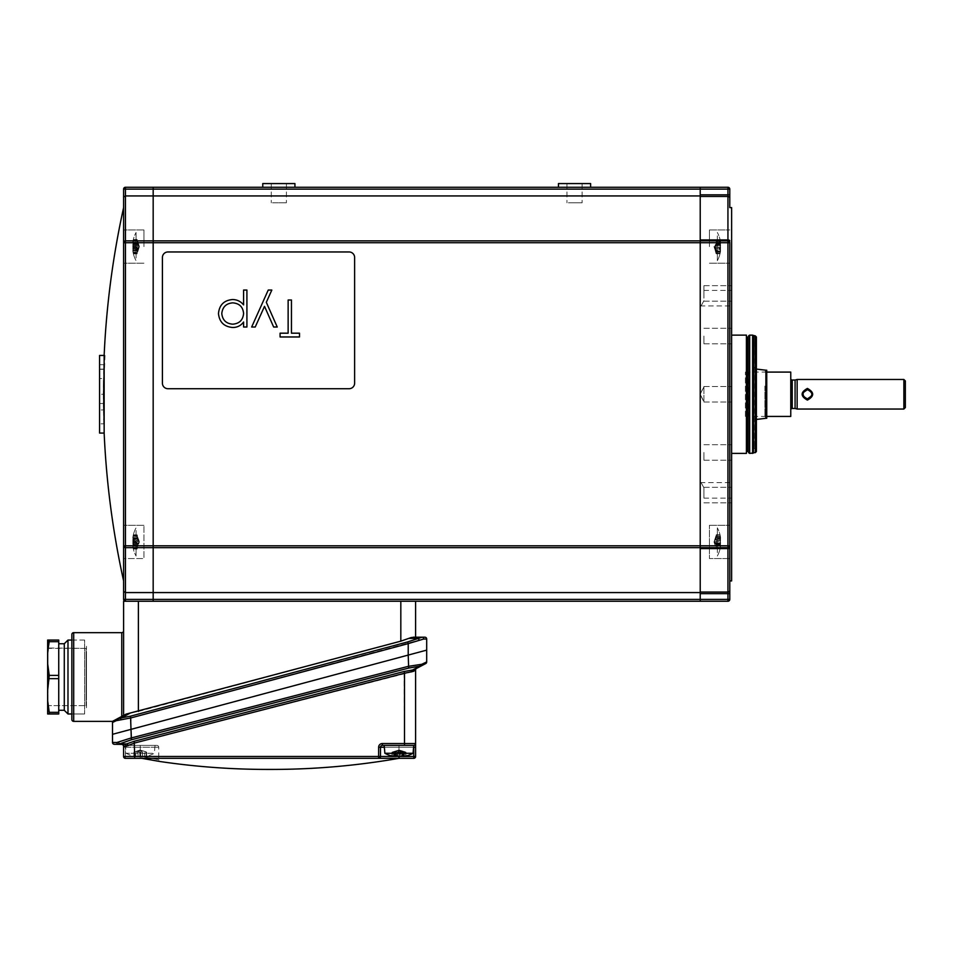 <?xml version="1.0" encoding="UTF-8"?>
<svg xmlns="http://www.w3.org/2000/svg" width="953" height="953" viewBox="0 0 953 953"><rect width="100%" height="100%" fill="white"/><g stroke="black" fill="none" stroke-linecap="round" stroke-linejoin="round"><path stroke-width="0.71" stroke-dasharray="4.76 3.57" d="M700.217 195.937L153.171 195.937L153.171 189.123L700.217 189.123L700.217 240.871L153.171 240.871L153.171 242.717L700.217 242.717L700.217 547.653L125.451 547.653L123.604 545.807L123.604 580.913M700.217 187.276L700.217 189.123L700.217 187.276L153.171 187.276L153.171 195.937L125.451 195.937L125.451 189.123L153.171 189.123L153.171 187.276L125.451 187.276L125.451 189.123L123.604 189.123A1.846 1.846 0 0 1 125.451 187.276A1.846 1.846 0 0 0 123.604 189.123L123.604 197.033L125.451 195.937L125.451 240.871A1.846 1.846 0 0 0 123.604 242.717L123.604 545.807A1.846 1.846 0 0 0 125.451 547.653L123.604 545.807L123.604 525.294L123.604 558.565L123.604 229.959L123.604 558.565L123.604 541.923L123.604 558.565L143.939 558.565L143.939 525.294L143.939 558.565L143.939 541.923L143.939 558.565L123.604 558.565M288.83 187.276L268.865 187.276L288.83 187.276M584.523 187.276L564.557 187.276L584.523 187.276M360.163 601.248L341.686 601.248L360.163 601.248M366.631 601.248L357.387 601.248L366.631 601.248M181.82 601.248L172.576 601.248L181.82 601.248M357.018 601.248L344.819 601.248L357.018 601.248M275.703 601.248L263.504 601.248L275.703 601.248M275.524 601.248L263.695 601.248L275.524 601.248M238.19 601.248L171.659 601.248L238.19 601.248M729.784 558.565L709.449 558.565L709.449 525.294L709.449 558.565L729.784 558.565L729.784 525.294L729.784 545.807A1.846 1.846 0 0 1 727.937 547.653A1.846 1.846 0 0 0 729.784 545.807A1.846 1.846 0 0 1 727.937 547.653L700.217 547.653L700.217 592.575L153.171 592.575L153.171 601.248L700.217 601.248L700.217 599.401L700.217 601.248L727.937 601.248L727.937 599.401L153.171 599.401L153.171 601.248L125.451 601.248L415.603 601.248L123.604 601.248L123.604 715.429L126.034 714.131L112.514 721.373M700.217 592.575L700.217 599.401L700.217 593.659L727.937 593.659L727.937 599.401L729.784 599.401L729.784 593.659L727.937 593.659L727.937 592.051L700.217 592.051L700.217 593.659M700.217 592.051L700.217 547.653L727.937 547.653L700.217 547.653L700.217 545.807L125.451 545.807L125.451 599.401L153.171 599.401L153.171 547.653L125.451 547.653L153.171 547.653L153.171 242.717L153.171 592.575L125.451 592.575L123.604 591.479L123.604 599.401A1.846 1.846 0 0 0 125.451 601.248A1.846 1.846 0 0 1 123.604 599.401L125.451 599.401L125.451 601.248M729.784 593.659L729.784 242.717A1.846 1.846 0 0 0 727.937 240.871L700.217 240.871L700.217 242.717L700.217 240.871L153.171 240.871L153.171 195.937L153.171 240.871L125.451 240.871L123.604 242.717L125.451 240.871L153.171 240.871L153.171 242.717L123.604 242.717L123.604 197.033M729.784 189.123L700.217 189.123L700.217 240.871L125.451 240.871L125.451 545.807L123.604 545.807M703.91 487.805C700.205 480.943 700.205 480.943 703.91 487.805C700.205 480.943 700.205 480.943 703.91 487.805L703.91 490.354L703.91 487.805M731.63 490.354L731.63 498.121L731.63 490.354M703.91 386.93L700.193 394.256L703.91 386.501L703.91 394.256L703.91 386.93M731.63 580.913L731.63 207.599M731.63 298.158L731.63 305.925L731.63 298.158M703.91 298.158L703.91 290.391L703.91 298.158M731.63 495.095L731.63 487.328L731.63 495.095M703.91 495.095L703.91 487.328L703.91 495.095M731.63 293.429L731.63 285.662L731.63 293.429M703.91 293.429L703.91 285.662L703.91 293.429M731.63 452.472L731.63 460.239L731.63 452.472M703.91 452.472L703.91 460.239L703.91 452.472M731.63 336.04L731.63 343.807L731.63 336.04M703.91 336.04L703.91 343.807L703.91 336.04M746.413 335.122L746.413 453.402M729.784 394.256L729.784 580.913L729.784 394.256M709.449 246.589L709.449 229.959L709.449 246.589M729.784 545.807L700.217 545.807L700.217 242.717L727.937 242.717L727.937 592.051A1.846 1.608 0 0 0 729.784 590.443M729.784 242.717A1.846 1.846 0 0 0 727.937 240.871A1.846 1.846 0 0 1 729.784 242.717L727.937 242.717L727.937 240.871L700.217 240.871L727.937 240.871L727.937 239.93L700.217 239.93M729.784 246.589L729.784 263.219L729.784 246.589M731.63 394.256L731.63 335.122L731.63 394.256M703.91 401.582L703.91 394.256L703.91 402.023L700.193 394.256L703.91 401.582M703.91 300.719C700.205 307.581 700.205 307.581 703.91 300.719C700.205 307.581 700.205 307.581 703.91 300.719M703.91 490.354L703.91 498.121L703.91 490.354M764.89 386.096L764.89 416.437L764.89 386.096M766.009 385.691L766.009 417.545L766.009 385.691M753.811 413.781L753.811 341.186L753.811 413.781M753.811 384.273L753.811 421.405L753.811 384.273M766.748 370.229L766.748 418.284M753.811 341.186L754.204 448.184L754.204 340.328L756.003 338.827L756.003 449.697L756.396 337.981L756.396 419.451L755.431 419.57L755.431 368.954L755.431 419.57L753.811 421.405M756.396 451.555L756.396 336.969M753.811 335.861L753.811 452.663M766.748 372.087L748.701 372.087L748.701 416.437L766.748 416.437M766.748 402.821L766.748 385.691L766.748 402.821M748.2 451.793L748.2 336.719M746.413 415.198L746.413 337.338L746.413 415.198M717.335 552.669L717.335 527.831L717.335 552.669M719.991 536.36L720.039 536.301A29.317 9.852 0 0 1 720.575 537.575A29.317 18.989 0 0 0 720.48 536.896A29.317 18.989 0 0 0 720.039 535.121L720.039 535.336A29.317 28.84 0 0 1 720.575 539.064A29.317 9.852 0 0 1 720.039 540.327L720.039 540.959A29.317 18.989 180 0 1 720.575 543.413A29.317 28.84 0 0 1 720.039 547.141L720.039 547.558A29.317 9.852 180 0 0 720.575 546.283A29.317 18.989 180 0 1 720.48 546.962A29.317 18.989 180 0 1 720.039 548.737L720.039 548.523A29.317 28.84 180 0 0 720.575 544.794A29.317 9.852 180 0 0 720.039 543.52L720.039 542.888A29.317 18.989 0 0 0 720.575 540.434A29.317 28.84 180 0 0 720.039 536.718L716.215 536.277L716.215 540.434L720.575 540.434M720.039 540.327L716.215 540.327L716.215 539.064L720.575 539.064M716.215 539.064L716.215 535.336L720.039 535.336M716.215 537.754L716.215 534.74L716.215 538.552L720.575 538.552A29.317 27.613 0 0 0 720.039 534.99L720.039 534.871A29.317 22.336 0 0 1 720.313 536.003A29.317 22.336 0 0 1 720.575 537.754L716.215 537.754L716.215 537.075L720.039 537.563A29.317 27.613 180 0 1 720.575 541.125A29.317 22.336 0 0 1 720.039 544.02L716.215 544.02L716.215 537.563L714 541.923L716.215 535.121L716.215 537.575L720.575 537.575M716.215 535.121L720.039 535.121M720.039 542.888L716.215 542.888L716.215 540.434L714 541.923L716.215 536.301L720.015 536.277M720.039 544.02L720.039 544.616A29.317 5.277 180 0 1 720.575 545.307L716.215 545.307L714 541.923L716.215 548.868L716.215 545.307L714 541.923L716.215 543.413L716.215 540.959L714 541.923L716.001 543.174L716.215 544.794L714 541.923L716.001 536.646L720.039 536.718M720.039 548.523L716.215 548.523L716.215 544.794L720.575 544.794M716.215 543.52L720.039 543.52M720.575 546.283L720.039 546.295A29.317 27.613 0 0 0 720.575 542.722L716.215 542.722L716.215 547.558L720.039 547.558M136.053 254.82L136.053 232.496L136.053 254.82M133.396 242.324L133.349 242.693A29.317 26.732 180 0 0 132.812 246.148A29.317 23.801 0 0 0 133.349 249.221L133.349 249.805A29.317 2.93 180 0 0 132.812 250.186A29.317 26.732 180 0 0 133.349 253.641L133.349 253.701A29.317 23.801 180 0 1 133.217 253.153A29.317 23.801 180 0 1 132.812 250.627A29.317 2.93 180 0 0 133.349 251.008L133.349 250.484A29.317 26.732 0 0 1 132.812 247.03A29.317 23.801 180 0 1 133.349 243.956L133.349 243.372A29.317 2.93 0 0 1 132.812 242.991A29.317 26.732 0 0 1 133.349 239.548L133.349 239.477A29.317 23.801 0 0 0 133.217 240.025A29.317 23.801 0 0 0 132.812 242.55A29.317 2.93 0 0 1 133.349 242.169L133.396 242.324M137.172 253.641L133.349 253.701L137.172 253.701L137.172 249.805L133.349 249.805M133.349 239.548L137.172 239.548L137.172 247.03L132.812 247.03M133.349 249.221L137.172 249.221L137.172 246.148L132.812 246.148M137.172 242.693L139.388 246.589L137.172 246.148L137.172 242.693L133.349 242.693M133.349 243.372L137.172 243.372L139.388 246.589L137.387 240.275L137.172 242.55L132.812 242.55M132.812 242.991L137.172 242.991L139.388 246.589L137.172 242.181L133.349 242.169M137.172 242.55L137.172 239.477L133.349 239.477M137.172 249.805L139.388 246.589L137.172 251.008L139.388 246.589L137.172 244.766L132.812 244.766A29.317 29.174 180 0 1 133.349 241.002L133.349 240.632A29.317 12.044 0 0 0 132.812 242.181L137.172 242.181L137.172 240.597L137.172 250.484L133.349 250.484M137.172 253.701L137.172 250.627L132.812 250.627M132.812 250.186L137.172 250.186L139.388 246.589L137.172 252.581L137.172 250.996L132.812 250.996A29.317 17.13 180 0 0 132.86 251.318A29.317 17.13 180 0 0 133.349 253.212L137.172 253.212L137.172 250.996L133.349 251.008M581.533 202.798L566.964 202.798L581.533 202.798M581.533 183.572L566.964 183.572L581.533 183.572M559.709 183.572L590.622 183.572L559.709 183.572M559.709 187.276L590.622 187.276L559.709 187.276M285.781 202.798L271.271 202.798L285.781 202.798M285.781 183.572L271.271 183.572L285.781 183.572M262.766 187.276L262.766 183.572L294.93 183.572L262.766 183.572L294.93 183.572L294.93 187.276L262.766 187.276L294.93 187.276M574.016 202.798L582.116 202.798L574.016 202.798M574.016 183.572L582.116 183.572L574.016 183.572M558.458 187.276L558.458 183.572L590.622 183.572L590.622 187.276L558.458 187.276L590.622 187.276M272.534 202.798L286.424 202.798L272.534 202.798M272.534 183.572L286.424 183.572L272.534 183.572M411.315 637.486L415.603 637.188L413.388 637.188L415.603 637.188L415.603 601.248M400.82 601.248L400.82 641.155L408.789 638.391L417.605 638.391L407.753 641.893L130.537 716.168L116.802 719.074A1.846 1.406 61.8 0 0 116.195 720.706L112.514 722.481A1.846 1.846 0 0 1 113.49 720.849L123.604 715.429L123.604 630.815L123.604 715.429L121.758 716.418L121.758 632.661L73.703 632.661L73.703 721.373M400.82 641.155L138.388 711.462L138.388 601.248M118.232 720.003L120.674 719.634A1.846 1.024 85 0 1 121.234 717.907L130.43 712.975L138.388 711.462M130.43 712.975L123.604 715.429M422.119 637.188L417.605 638.391A1.846 1.024 65.1 0 1 419.165 640.118L423.668 639.034A1.846 1.549 90 0 0 422.119 637.188M383.451 601.248L155.768 601.248L383.451 601.248M120.674 719.634L131.002 717.895L130.537 716.168M426.694 661.942L421.738 664.289A1.846 1.275 -117.8 0 1 421.25 665.933L425.705 663.586A1.846 1.846 0 0 0 426.694 661.942L426.694 650.125L112.514 734.31L426.694 650.125L426.694 639.034A1.846 1.846 0 0 0 424.847 637.188M421.738 664.289L408.218 666.361L131.002 738.015L131.002 717.895L419.165 640.118M71.856 634.507L71.856 719.527M71.856 641.714L71.856 712.32L71.856 641.714M112.514 722.481A1.846 1.846 0 0 1 113.49 720.849A1.846 1.846 0 0 0 112.514 722.481M118.434 742.137L112.514 742.447A1.846 1.846 0 0 0 114.348 744.293L120.138 743.864A1.846 1.179 63.1 0 1 118.434 742.137L131.002 738.015L131.443 739.754L408.658 668.089L407.753 641.893M156.876 745.401L140.234 745.401L156.876 745.401A1.846 1.846 0 0 1 158.722 747.247L158.722 759.732L141.89 756.479L125.451 756.479L125.451 747.247L123.604 747.247L123.604 756.479L123.604 746.211L123.604 747.247L140.234 747.247L125.451 747.247L125.451 745.401L123.604 745.401L123.604 746.211A1.846 1.846 0 0 0 121.781 744.364L124.652 744.388A1.846 1.441 90.5 0 1 126.07 746.235L134.695 742.995L411.541 671.913L415.603 670.019A1.846 1.846 0 0 1 416.592 668.375M123.604 745.401A1.846 1.846 0 0 0 121.96 744.364A1.846 1.846 90.5 0 1 123.604 745.401L140.234 745.401L140.234 747.247L158.722 747.247L140.234 747.247L140.234 758.338L125.451 758.338L134.695 758.338L134.695 756.479L123.604 756.479L123.604 746.211A1.846 1.846 0 0 0 121.781 744.364A1.846 1.846 0 0 1 123.604 746.211L126.07 746.235M125.451 758.338L125.451 756.479L140.234 756.479L140.234 745.401L125.451 745.401L125.451 758.338A1.846 1.846 0 0 1 123.604 756.479L125.451 756.479L123.604 756.479A1.846 1.846 0 0 0 125.451 758.338L141.89 758.338L140.234 758.338L140.234 756.479L141.89 756.479L141.89 758.338L398.914 758.338L141.89 758.338L141.89 756.479L158.722 759.732L160.247 761.554M382.344 743.543A3.693 3.693 0 0 0 378.639 747.247L380.497 747.247A1.846 1.846 0 0 1 382.344 745.401L413.757 745.401A1.846 1.846 0 0 0 415.603 743.543L415.603 756.479L380.497 756.479L380.497 747.247L380.497 756.479A1.846 1.846 0 0 1 378.639 758.338A1.846 1.846 0 0 0 380.497 756.479L380.497 747.247A1.846 1.846 0 0 1 382.344 745.401L413.757 745.401L382.344 745.401L382.344 743.543L404.513 743.543L404.513 745.401L384.19 745.401L413.757 745.401A1.846 1.846 0 0 0 415.603 743.543L415.603 670.019M391.206 745.401L406.74 745.401L391.206 745.401M134.695 758.338L378.639 758.338A1.846 1.846 0 0 0 380.497 756.479L134.695 756.479L134.242 741.255L124.652 744.388M413.59 747.247L398.973 747.247L398.973 758.338L413.757 758.338L413.757 745.401A1.846 1.846 0 0 0 415.603 743.543L404.513 743.543L404.072 671.508L134.242 741.255M384.345 747.247L398.973 747.247L398.973 745.401L398.973 747.247L380.497 747.247A1.846 1.846 0 0 1 382.344 745.401M148.001 745.401L132.479 745.401L148.001 745.401M404.072 671.508L413.995 669.745L421.25 665.933L412.256 670.173A1.846 1.167 87.8 0 0 411.541 671.913M413.995 669.745A1.846 1.406 62.2 0 0 413.376 671.377M112.514 734.31L112.514 742.447M420.249 664.634A1.846 1.203 -91.6 0 1 419.499 666.373L408.658 668.089M131.443 739.754L120.138 743.864L126.558 743.924A1.846 1.036 65.5 0 1 128.107 745.651M118.303 744.329A1.846 1.406 90.5 0 1 116.921 742.482M58.741 710.283L58.741 643.751L58.741 710.283L58.741 643.751L58.741 710.283L64.28 710.283L64.28 643.751L67.985 640.059L67.985 713.976L67.985 640.059L67.985 713.976L64.28 710.283L64.28 643.751L64.28 710.283M71.856 640.059L84.614 640.059L84.614 713.976L84.614 640.059L84.614 713.976L84.614 640.059L71.856 640.059M71.856 713.976L84.614 713.976L71.856 713.976M48.019 648.374L47.65 706.03L47.65 648.004L47.65 706.03L47.65 648.004L86.092 648.374L86.092 705.661L86.092 648.374L86.092 705.661L86.092 648.374L48.019 648.374L47.65 706.03L48.019 648.374L48.019 705.661L86.092 705.661L48.019 705.661L48.019 648.374M49.234 713.976L47.65 700.598L47.65 713.976L49.234 713.976L47.65 700.598L47.65 690.401L47.65 700.598L49.234 712.344L49.234 713.976L47.65 713.976L47.65 700.598L47.65 713.976L58.741 713.976L49.234 713.976L58.741 713.976L58.741 712.344L49.234 712.344L58.741 712.344L58.741 713.976L58.741 712.344L49.234 712.344M58.741 641.691L49.234 641.691L49.234 640.059L58.741 640.059L49.234 640.059L49.234 641.691L58.741 641.691L58.741 678.655L58.741 641.691L49.234 641.691L49.234 640.059L58.741 640.059L58.741 678.655L49.234 678.655L47.65 690.401L49.234 678.655L47.65 663.633L47.65 690.401L47.65 653.436L47.65 663.633L49.234 678.655L47.65 663.633L47.65 640.059L47.65 653.436L48.138 648.374M58.741 712.344L58.741 678.655L58.741 712.344L58.741 678.655L49.234 678.655L47.65 690.401L47.65 700.598M58.741 675.379L49.234 675.379M49.234 640.059L47.65 640.059L49.234 640.059L47.65 640.059L47.65 653.436L49.234 641.691L47.65 653.436M47.65 690.401L47.65 663.633M58.741 678.655L49.234 678.655M86.461 700.062L86.461 653.972L86.461 700.062M86.461 707.745L86.461 646.289L86.461 707.745M412.983 753.275L384.881 753.275L412.983 753.275M395.019 756.479L395.412 752.155L391.933 752.155L398.973 749.951L395.412 752.155L398.973 749.951L403.095 751.953L399.474 752.155L398.973 749.951L405.859 751.953L406.002 755.979A29.317 26.887 90 0 1 403.036 756.479L403.381 756.479M395.84 752.155L395.84 755.979M391.933 752.155L391.933 755.979M394.482 752.155L398.973 749.951L394.911 752.155L394.911 756.479A29.317 3.312 -90 0 1 394.482 755.979L394.911 752.155L391.862 752.155L391.862 755.967M394.852 751.953L398.473 752.155L398.473 756.396M406.073 752.155L403.036 752.155L398.973 749.951L398.473 752.155L401.523 752.155L401.523 755.979A29.317 23.575 -90 0 1 398.973 756.468L398.973 747.247L415.603 747.247M394.995 752.155L394.482 755.979M395.745 756.146A29.317 26.887 90 0 1 394.995 755.979M402.202 756.146A29.317 3.312 90 0 1 402.106 755.979L402.535 752.155L402.535 756.074M402.535 752.155L406.002 752.155L406.002 755.979M402.94 755.979L402.94 752.155L403.036 755.967M399.474 756.527L399.474 752.155L396.424 752.155L396.424 755.979M152.492 753.275L126.141 753.275L152.492 753.275M133.897 755.943L133.897 755.979A29.317 14.819 -90 0 0 135.791 756.515A29.317 14.819 -90 0 0 135.814 756.527A29.317 14.498 -90 0 1 133.932 755.979L134.266 755.979A29.317 29.317 90 0 0 138.054 756.527A29.317 14.819 -90 0 0 139.96 755.979L140.603 755.979A29.317 14.498 90 0 0 142.473 756.527A29.317 29.317 90 0 0 146.262 755.979L146.583 755.979A29.317 14.819 90 0 1 144.689 756.515A29.317 14.498 90 0 0 146.536 755.979L146.214 755.979A29.317 29.317 -90 0 1 142.426 756.527A29.317 14.819 90 0 1 140.52 755.979L139.877 755.979A29.317 14.498 -90 0 1 138.006 756.527A29.317 29.317 -90 0 1 134.218 755.979L133.897 752.155L135.814 752.155L133.897 752.155L133.885 755.955M125.451 745.401L155.029 745.401L125.451 745.401L126.141 753.275A29.567 29.567 0 0 0 135.791 756.515L135.814 752.155L140.234 749.951L133.932 752.155L134.266 755.979L133.885 752.155M139.877 755.979L139.877 752.155L138.006 752.155L140.234 749.951L134.218 751.953L138.006 752.155L138.006 756.527M134.218 752.155L134.218 755.979M146.536 755.979L146.536 752.155L144.665 752.155L146.583 752.155L140.234 749.951L146.214 751.953L142.426 752.155L140.234 749.951L140.198 751.953L142.426 752.155L142.426 756.527M140.52 752.155L140.52 755.979M146.214 752.155L146.214 755.979M146.583 755.979L146.631 752.155L142.473 752.155L140.234 749.951L144.665 752.155L144.665 756.527A29.317 14.819 90 0 1 144.665 756.527A29.567 29.567 0 0 0 154.338 753.275L155.029 745.401M146.262 751.953L146.262 755.979M140.282 751.953L138.054 752.155L140.234 749.951L140.282 751.953L142.473 752.155L142.473 756.527M138.054 756.527L138.054 752.155L134.266 752.155M139.96 752.155L139.96 755.979M140.603 752.155L140.603 755.979M384.19 745.401L384.881 753.275L413.066 753.275L413.757 745.401L384.19 745.401L413.757 745.401M397.389 755.943L397.746 755.979A29.317 19.81 90 0 0 400.308 756.527A29.317 28.626 -90 0 0 404.001 755.979L404.429 755.979A29.317 8.815 90 0 1 403.298 756.527A29.317 19.81 90 0 0 404.179 756.396A29.317 19.81 90 0 0 405.859 755.979L405.668 755.979A29.317 28.626 90 0 1 401.963 756.527A29.317 8.815 90 0 1 400.832 755.979L400.2 755.979A29.317 19.81 -90 0 1 397.639 756.527A29.317 28.626 90 0 1 393.946 755.979L393.506 755.979A29.317 8.815 -90 0 0 394.649 756.527A29.317 19.81 -90 0 1 393.768 756.396A29.317 19.81 -90 0 1 392.088 755.979L392.279 755.979A29.317 28.626 -90 0 0 395.983 756.527A29.317 8.815 -90 0 0 397.115 755.979L397.389 755.943M405.859 755.979L405.859 752.155L403.298 752.155L398.973 749.951L392.088 752.155L397.639 752.155L397.639 756.527M404.001 755.979L404.001 752.155L397.746 752.155L398.973 749.951L403.298 752.155L403.298 756.527M404.429 752.155L404.429 755.979M397.746 755.979L397.746 752.155L395.983 752.155L398.973 749.951L400.308 752.155L400.308 756.527M397.472 751.953L397.115 755.979M392.279 755.979L392.279 752.155L395.983 752.155L395.983 756.527M393.506 755.979L393.506 752.155L398.973 749.951L394.649 752.155L394.649 756.527M392.088 752.155L392.088 755.979M401.963 756.527L401.963 752.155L405.585 751.953L398.973 749.951L400.474 751.953L401.963 752.155L398.973 749.951L397.639 752.155L400.2 752.155L400.2 755.979M393.863 751.953L393.946 755.979M400.832 752.155L400.832 755.979M405.668 752.155L405.668 755.979M717.335 551.06L717.335 527.831L717.335 551.06M720.575 545.307A29.317 27.613 180 0 1 720.039 548.868L720.039 548.988A29.317 22.336 180 0 0 720.313 547.844A29.317 22.336 180 0 0 720.575 546.093A29.317 5.277 180 0 1 720.039 546.784L720.039 546.295M716.215 548.868L720.039 548.868M716.215 544.616L720.039 544.616M714 541.923L716.215 538.552L714 541.923L720.575 541.125M716.215 537.563L720.039 537.563M720.575 537.754A29.317 5.277 0 0 0 720.039 537.075M720.003 534.824L716.215 534.871M716.215 539.231L720.039 539.231A29.317 5.277 0 0 0 720.575 538.552M720.575 542.722A29.317 22.336 180 0 0 720.039 539.839L720.039 539.231M717.335 235.856L717.335 260.681L717.335 235.856M719.991 252.152L720.039 252.223A29.317 9.852 180 0 0 720.575 250.949A29.317 18.989 180 0 1 720.48 251.628A29.317 18.989 180 0 1 720.039 253.403L720.039 253.188A29.317 28.84 180 0 0 720.575 249.46A29.317 9.852 180 0 0 720.039 248.185L720.039 247.554A29.317 18.989 0 0 0 720.575 245.1A29.317 28.84 180 0 0 720.039 241.371L720.039 240.966A29.317 9.852 0 0 1 720.575 242.241A29.317 18.989 0 0 0 720.48 241.562A29.317 18.989 0 0 0 720.039 239.787L720.039 240.001A29.317 28.84 0 0 1 720.575 243.718A29.317 9.852 0 0 1 720.039 244.992L720.039 245.624A29.317 18.989 180 0 1 720.575 248.078A29.317 28.84 0 0 1 720.039 251.806L719.991 252.152M720.039 253.403L716.215 253.403L716.215 250.949L716.001 251.866L714 246.589L716.001 253.117L716.215 249.46L714 246.589L716.001 247.84L716.215 249.46L720.575 249.46M716.215 248.185L720.039 248.185M716.215 253.188L720.039 253.188M720.039 244.504L716.215 244.504L716.215 251.449L716.215 250.758L720.575 250.758A29.317 5.277 180 0 1 720.039 251.437L720.039 250.961A29.317 27.613 0 0 0 720.575 247.387A29.317 22.336 180 0 0 720.039 244.504L720.039 243.897A29.317 5.277 0 0 0 720.575 243.218A29.317 27.613 0 0 0 720.039 239.644L716.215 239.644L716.215 243.897L714 246.589L716.001 245.338L716.215 243.718L714 246.589L716.215 250.949L720.575 250.949M716.215 252.223L720.039 252.223M720.039 251.806L716.215 251.806L716.215 248.078L720.575 248.078M716.215 248.078L716.215 245.624L720.039 245.624M720.575 243.718L716.215 243.718L716.215 240.001L720.039 240.001M720.575 243.218L716.215 243.218L714 246.589L716.001 248.924L716.215 240.966L720.039 240.966M720.039 239.644L720.039 239.537A29.317 22.336 0 0 1 720.313 240.668A29.317 22.336 0 0 1 720.575 242.419A29.317 5.277 0 0 0 720.039 241.74L716.215 242.229L720.575 242.241M720.039 241.371L716.215 241.371L716.215 245.1L720.575 245.1M717.335 237.464L717.335 260.681L717.335 237.464M720.039 250.961L716.001 251.08L714 246.589L716.215 250.758L716.215 253.653L716.215 249.96L720.575 249.96A29.317 27.613 180 0 1 720.039 253.534L720.039 253.653A29.317 22.336 180 0 0 720.313 252.509A29.317 22.336 180 0 0 720.575 250.758M716.215 243.897L720.039 243.897M720.039 253.534L716.001 253.403L714 246.589L720.575 245.791A29.317 22.336 0 0 1 720.039 248.685L716.215 249.281L716.215 249.96L714 246.589L720.575 247.387M716.001 251.08L719.991 251.318M720.003 253.689L716.215 253.689M720.039 249.281A29.317 5.277 180 0 1 720.575 249.96M720.039 242.229A29.317 27.613 180 0 1 720.575 245.791M143.939 246.589L143.939 229.959L143.939 246.589M104.151 355.445L104.151 369.121A866.587 866.587 0 0 1 104.651 355.445L99.577 355.445L99.577 419.213L103.639 419.213L103.639 369.311L103.281 394.256A867.087 867.087 0 0 0 103.424 409.969L103.639 419.213A867.087 867.087 0 0 0 103.782 423.823L104.151 403.5L104.151 433.067M99.577 369.311L103.639 369.311A867.087 867.087 0 0 1 103.782 364.689L103.782 394.256L103.782 364.689L99.577 364.689M104.651 355.445L105.021 355.445A866.217 866.217 0 0 0 104.151 394.256L103.782 423.823L99.577 423.823L99.577 403.5L103.424 403.5M99.577 419.213L99.577 378.555L99.577 394.256L103.281 394.256A867.087 867.087 0 0 1 103.329 385.024L103.424 409.969L99.577 409.969M103.424 385.024L103.329 385.024A867.087 867.087 0 0 1 103.424 378.555L99.577 378.555M99.577 423.823L99.577 394.256L103.639 394.256M99.577 433.067L99.577 403.5L103.782 403.5M99.577 369.121L104.151 369.121M99.577 355.445L105.021 355.445M123.604 246.589L123.604 263.219L123.604 246.589M136.053 530.487L136.053 556.028L136.053 530.487M133.396 547.856L133.349 547.892A29.317 12.044 180 0 1 132.812 546.331A29.317 17.13 180 0 0 132.86 546.653A29.317 17.13 180 0 0 133.349 548.547L133.349 548.285A29.317 29.174 180 0 1 132.812 544.508A29.317 12.044 180 0 1 133.349 542.96L133.349 542.317A29.317 17.13 0 0 1 132.812 540.113A29.317 29.174 180 0 1 133.349 536.336L133.349 535.967A29.317 12.044 0 0 0 132.812 537.516A29.317 17.13 0 0 1 132.86 537.206A29.317 17.13 0 0 1 133.349 535.312L133.349 535.574A29.317 29.174 -0 0 0 132.812 539.338A29.317 12.044 0 0 0 133.349 540.899L133.349 541.53A29.317 17.13 180 0 0 132.812 543.746A29.317 29.174 -0 0 0 133.349 547.51L137.172 547.927L137.172 543.746L132.812 543.746M137.172 548.547L133.349 548.547L137.172 548.618L137.172 546.331L132.812 546.331M133.349 542.96L137.172 542.96L137.172 544.508L132.812 544.508M137.172 544.508L137.172 548.285L139.388 541.923L137.172 544.508M137.172 546.331L137.172 547.892L133.372 547.927M133.349 547.51L137.387 547.558L139.388 541.923L137.172 543.746L137.172 541.53L133.349 541.53M133.349 535.574L137.172 535.574L137.172 539.338L139.388 541.923L137.387 541.233L137.172 539.338L132.812 539.338M137.172 540.899L133.349 540.899M133.349 535.312L137.172 535.312L137.172 537.516L132.812 537.516M137.172 537.516L139.388 541.923L137.387 536.301L137.172 540.113L139.388 541.923L137.172 535.967L133.349 535.967M133.349 542.317L137.172 542.317L137.172 540.113L132.812 540.113M137.172 536.336L133.349 536.336M136.053 533.692L136.053 556.028L136.053 533.692M133.396 546.188L133.349 545.819A29.317 26.732 0 0 1 132.812 542.364A29.317 23.801 180 0 1 133.349 539.291L133.349 538.707A29.317 2.93 0 0 1 132.812 538.338A29.317 26.732 0 0 1 133.349 534.883L133.349 534.812A29.317 23.801 0 0 0 133.217 535.36A29.317 23.801 0 0 0 132.812 537.885A29.317 2.93 0 0 1 133.349 537.516L133.349 538.028A29.317 26.732 180 0 0 132.812 541.483A29.317 23.801 0 0 0 133.349 544.556L133.349 545.14A29.317 2.93 180 0 0 132.812 545.521A29.317 26.732 180 0 0 133.349 548.976L133.349 549.035A29.317 23.801 180 0 1 133.217 548.487A29.317 23.801 180 0 1 132.812 545.962A29.317 2.93 180 0 0 133.349 546.343L133.396 546.188M132.812 538.338L137.172 538.338L139.388 541.923L137.172 546.343L139.388 541.923L137.172 534.883L137.172 542.364L132.812 542.364M133.349 538.707L137.172 538.707L133.349 539.291M133.349 549.035L137.172 549.035L137.172 545.962L132.812 545.962M137.172 546.343L133.349 546.343M133.349 548.976L137.172 548.976L137.172 545.521L132.812 545.521M137.172 545.521L133.349 545.14M133.349 544.556L137.172 544.556L137.172 541.483L132.812 541.483M137.172 541.483L137.172 538.028L133.349 538.028M137.172 534.883L133.349 534.883M132.812 537.885L137.172 537.885L137.172 534.812L133.349 534.812M136.053 258.037L136.053 232.496L136.053 258.037M133.396 240.668L137.172 240.632M132.812 242.181A29.317 17.13 0 0 1 132.86 241.871A29.317 17.13 0 0 1 133.349 239.977L133.349 240.239A29.317 29.174 0 0 0 132.812 244.004A29.317 12.044 0 0 0 133.349 245.564L133.349 246.196A29.317 17.13 180 0 0 132.812 248.411A29.317 29.174 0 0 0 133.349 252.176L133.349 252.557A29.317 12.044 180 0 1 132.812 250.996M133.349 240.239L137.172 240.239L137.172 244.004L139.388 246.589L137.387 245.898L137.172 244.004L132.812 244.004M137.172 245.564L133.349 245.564M137.172 239.977L133.349 239.977M137.172 252.95L133.349 252.95A29.317 29.174 180 0 1 132.812 249.174L137.172 249.174L137.387 252.914L139.388 246.589L137.387 247.28L137.172 249.174L139.388 246.589L137.387 240.966L133.349 241.002M137.172 246.982L133.349 246.982A29.317 17.13 0 0 1 132.812 244.766M137.172 247.625L133.349 247.625L133.349 246.982M132.812 249.174A29.317 12.044 180 0 1 133.349 247.625M133.396 252.521L137.172 252.557M139.388 246.589L137.172 248.411L137.172 252.176L133.349 252.176M132.812 248.411L137.172 248.411L137.172 246.196L133.349 246.196M807.405 388.431C814.41 392.326 814.41 396.21 807.405 400.093C800.389 396.186 800.389 392.302 807.405 388.431L807.405 389.634M810.669 390.992L811.753 392.696M791.097 379.473L791.097 409.04M790.764 379.473L790.764 409.04L790.764 379.473M745.401 416.437L745.401 372.087L745.401 416.437L748.2 416.437M745.401 372.087L748.2 372.087M905.35 407.562L905.35 380.95M903.873 409.04L903.873 379.473M804.129 397.52L803.069 392.66M797.149 409.04L797.149 379.473M790.764 416.437L790.764 372.087M795.076 408.492L795.076 380.033M243.587 322.019C240.883 325.676 237.237 327.498 232.675 327.487C224.098 326.748 219.369 322.114 218.475 313.585C219.285 305.008 223.979 300.314 232.568 299.528C237.071 299.611 240.74 301.398 243.587 304.9L243.587 290.057M232.651 302.851C226.123 303.459 222.502 307.033 221.787 313.549C222.502 320.089 226.135 323.627 232.711 324.175C239.358 323.651 242.991 320.077 243.587 313.454C242.967 306.878 239.322 303.34 232.651 302.851M291.451 300.004L291.451 333.181L299.504 333.181M280.075 333.181L288.14 333.181L288.14 300.004M299.504 336.969L280.075 336.969M354.623 383.166L354.623 257.501A5.539 5.539 0 0 0 349.072 251.961L167.966 251.961A5.539 5.539 0 0 0 162.415 257.501L162.415 383.166A5.539 5.539 0 0 0 167.966 388.717L349.072 388.717A5.539 5.539 0 0 0 354.623 383.166M268.234 290.057L271.819 290.057L266.316 302.304L277.24 327.022L273.654 327.022L264.517 306.33L255.225 327.022M729.784 547.677A1.846 0.905 0 0 1 727.937 548.594L700.217 548.594M729.784 240.835A1.846 0.905 -0 0 0 727.937 239.93L727.937 196.461A1.846 1.608 0 0 1 729.784 198.069M727.937 187.276L727.937 196.461M700.217 194.853L729.784 194.853M765.89 370.217L765.89 418.296M766.117 418.284L766.117 370.229M755.288 335.861L755.288 452.663M753.394 453.068L753.394 335.444M752.608 335.122L752.608 453.402M749.689 453.402L749.689 335.122M747.212 337.338L747.212 451.186M137.172 243.956L133.349 243.956M423.668 639.034L426.694 639.034M398.08 756.479L398.819 756.479M399.128 756.479L399.867 756.479M378.639 747.247L378.639 758.338M403.464 752.155L403.464 755.967L403.464 752.155M716.215 534.99L720.039 534.99M792.241 408.492L792.241 380.033M700.193 482.599L731.63 482.599M703.91 386.501L731.63 386.501L703.91 386.501M703.91 290.391L731.63 290.391M703.91 487.328L731.63 487.328L703.91 487.328M703.91 285.662L731.63 285.662L703.91 285.662M703.91 444.717L731.63 444.717L703.91 444.717M703.91 328.285L731.63 328.285L703.91 328.285M709.449 525.294L729.784 525.294L709.449 525.294M709.449 229.959L729.784 229.959L709.449 229.959M709.449 263.219L729.784 263.219L709.449 263.219M703.91 460.239L731.63 460.239L703.91 460.239M703.91 343.807L731.63 343.807L703.91 343.807M703.91 301.184L731.63 301.184L703.91 301.184M703.91 502.85L731.63 502.85L703.91 502.85M703.91 402.023L731.63 402.023L703.91 402.023M700.193 305.925L731.63 305.925M703.91 498.121L731.63 498.121M766.009 370.967L764.89 372.087M766.009 417.545L764.89 416.437M756.396 369.073L753.811 367.119M753.811 447.338L756.396 450.543M720.48 536.896A29.567 29.567 0 0 0 717.335 527.831A29.567 29.567 0 0 1 720.313 536.003M720.313 547.844A29.567 29.567 0 0 1 717.335 556.028A29.567 29.567 0 0 0 720.48 546.962M133.217 253.153A29.567 29.567 0 0 0 136.053 260.681A29.567 29.567 0 0 1 132.86 251.318M132.86 241.871A29.567 29.567 0 0 1 136.053 232.496A29.567 29.567 0 0 0 133.217 240.025M137.172 253.855L133.396 253.855M566.964 183.572L566.964 202.798L566.964 183.572M582.116 183.572L582.116 202.798L582.116 183.572M286.424 183.572L286.424 202.798L286.424 183.572M271.271 183.572L271.271 202.798L271.271 183.572M149.347 759.636L144.07 758.719M142.533 758.445L141.89 758.338M267.864 769.428L271.355 769.428M146.631 752.155L146.631 755.955M404.179 756.396A29.567 29.567 0 0 0 413.066 753.275M393.494 752.155L393.494 755.967M384.881 753.275A29.567 29.567 0 0 0 393.768 756.396M716.215 534.74L719.991 534.74M720.313 252.509A29.567 29.567 0 0 1 717.335 260.681A29.567 29.567 0 0 0 720.48 251.628M720.48 241.562A29.567 29.567 0 0 0 717.335 232.496A29.567 29.567 0 0 1 720.313 240.668M716.215 251.449L720.027 251.449M716.215 253.772L719.991 253.772M143.939 229.959L123.604 229.959L143.939 229.959M143.939 525.294L123.604 525.294L143.939 525.294M143.939 263.219L123.604 263.219L143.939 263.219M132.86 546.653A29.567 29.567 0 0 0 136.053 556.028A29.567 29.567 0 0 1 133.217 548.487M137.172 548.618L133.384 548.618M133.217 535.36A29.567 29.567 0 0 1 136.053 527.831A29.567 29.567 0 0 0 132.86 537.206M137.172 240.597L133.372 240.597M137.172 252.581L133.372 252.581"/><path stroke-width="1.43" d="M700.217 592.575L153.171 592.575L153.171 599.401L700.217 599.401L700.217 601.248L700.217 545.807L700.217 547.653L153.171 547.653L153.171 592.575L125.451 592.575L123.604 591.479L123.604 189.123A1.846 1.846 0 0 1 125.451 187.276L153.171 187.276L153.171 240.871L700.217 240.871L700.217 189.123L153.171 189.123L153.171 187.276L700.217 187.276L700.217 189.123L700.217 187.276L727.937 187.276A1.846 1.846 0 0 1 729.784 189.123L729.784 198.069L729.784 189.123A1.846 1.846 0 0 0 727.937 187.276L700.217 187.276M700.217 195.937L125.451 195.937L125.451 240.871L153.171 240.871L153.171 545.807L700.217 545.807L700.217 240.871L700.217 242.717L153.171 242.717L153.171 189.123L125.451 189.123L125.451 195.937L123.604 197.033M729.784 593.659L727.937 593.659L727.937 601.248A1.846 1.846 0 0 0 729.784 599.401L700.217 599.401L700.217 592.051L727.937 592.051L727.937 548.594A1.846 0.905 0 0 0 729.784 547.677L729.784 599.401A1.846 1.846 0 0 1 727.937 601.248L153.171 601.248L153.171 242.717L125.451 242.717L125.451 545.807L153.171 545.807L153.171 547.653L125.451 547.653A1.846 1.846 0 0 1 123.604 545.807L123.604 558.565M731.63 453.402L746.413 453.402L746.413 335.122L731.63 335.122M700.217 239.93L727.937 239.93L727.937 240.871L700.217 240.871L700.217 194.853L727.937 194.853L727.937 196.461A1.846 1.608 0 0 1 729.784 198.069L729.784 207.599L731.63 207.599L731.63 580.913L729.784 580.913M729.784 207.599L729.784 198.069M729.784 242.717L700.217 242.717L700.217 545.807L727.937 545.807L727.937 240.871A1.846 1.846 0 0 1 729.784 242.717L729.784 558.565M729.784 545.807L727.937 545.807L727.937 547.653A1.846 1.846 0 0 0 729.784 545.807L729.784 547.677M700.217 592.051L700.217 547.653L727.937 547.653L727.937 548.594L700.217 548.594M700.217 194.853L700.217 189.123L729.784 189.123M766.117 418.284L766.748 418.284L766.748 370.229L766.117 370.229L765.89 418.296L765.89 370.217L756.396 369.073M765.89 418.296L756.396 419.451L756.396 450.543L756.396 337.981M755.288 335.861L756.396 336.969L756.396 451.555L755.288 452.663L755.288 335.861L753.394 335.444L753.394 453.068L753.811 335.861M748.2 416.437L748.2 372.087M747.212 337.338L748.2 336.719L748.2 451.793L747.212 451.186L747.212 337.338L746.413 337.338M590.622 187.276L590.622 183.572L558.458 183.572L558.458 187.276M294.93 187.276L294.93 183.572L262.766 183.572L262.766 187.276M415.603 601.248L415.603 637.188L424.847 637.188L413.388 637.188L408.789 638.391L400.82 641.155L130.43 712.975L121.234 717.907L130.537 716.168L407.753 641.893L422.119 637.188A1.846 1.549 -90 0 1 423.668 639.034L408.218 643.62L407.753 641.893M411.315 637.486L408.789 638.391L417.605 638.391A1.846 1.024 -114.9 0 1 419.165 640.118M123.604 715.429L123.604 601.248L125.451 601.248A1.846 1.846 0 0 1 123.604 599.401L123.604 580.913A867.087 867.087 0 0 1 104.151 433.067L104.151 355.445A867.087 867.087 0 0 1 123.604 207.599L123.604 229.959L123.604 207.599M424.847 637.188A1.846 1.846 0 0 1 426.694 639.034L426.694 650.125L408.218 655.08L408.218 643.62L131.002 717.895L116.195 720.706L112.514 722.481A1.846 1.846 0 0 1 113.49 720.849L126.034 714.131L130.43 712.975M118.232 720.003L116.195 720.706A1.846 1.406 -118.2 0 1 116.802 719.074L121.234 717.907A1.846 1.024 -95 0 0 120.674 719.634M123.604 630.815A1.846 1.846 0 0 1 121.758 632.661A1.846 1.846 0 0 0 123.604 630.815M112.514 722.481L112.514 734.31L112.514 722.481M130.537 716.168L131.002 729.355L112.514 734.31L426.694 650.125L426.694 661.942A1.846 1.846 0 0 1 425.705 663.586L413.995 669.745A1.846 1.406 -117.8 0 0 413.376 671.377L404.513 673.247L404.072 671.508L413.995 669.745M71.856 719.527L71.856 634.507A1.846 1.846 0 0 1 73.703 632.661L121.758 632.661L121.758 716.418L112.514 721.373L73.703 721.373A1.846 1.846 0 0 1 71.856 719.527A1.846 1.846 0 0 0 73.703 721.373L112.514 721.373M71.856 634.507A1.846 1.846 0 0 1 73.703 632.661L73.703 721.373M413.59 747.247L415.603 747.247L415.603 756.479L413.757 756.479L413.757 745.401L404.513 745.401L404.513 673.247L134.695 742.995L126.07 746.235A1.846 1.441 90.5 0 0 124.652 744.388L114.348 744.293A1.846 1.846 0 0 1 112.514 742.447L112.514 734.31M128.107 745.651A1.846 1.036 65.5 0 0 126.558 743.924L134.242 741.255L134.695 756.479L123.604 756.479A1.846 1.846 0 0 0 123.664 756.968A1.846 1.846 0 0 1 123.604 756.479L123.604 746.211A1.846 1.846 0 0 0 121.781 744.364L118.303 744.329A1.846 1.406 -89.5 0 1 116.921 742.482L131.002 738.015L408.218 666.361L421.738 664.289A1.846 1.275 62.2 0 1 421.25 665.933L408.658 668.089L408.218 655.08L131.002 729.355L131.443 739.754L118.303 744.329M267.864 769.428L271.355 769.428A739.242 739.242 0 0 1 269.604 769.416A739.242 739.242 0 0 1 267.864 769.428A739.242 739.242 0 0 1 160.295 761.554L149.347 759.636M271.355 769.428A739.242 739.242 0 0 0 398.914 758.338L378.639 758.338A1.846 1.846 0 0 0 380.497 756.479L394.566 756.479M384.345 747.247L380.497 747.247A1.846 1.846 0 0 1 382.344 745.401L382.344 743.543A3.693 3.693 0 0 0 378.639 747.247L380.497 747.247L380.497 756.479L378.639 756.479L378.639 758.338L125.451 758.338A1.846 1.846 0 0 1 123.664 756.968A1.846 1.846 0 0 0 125.451 758.338M395.019 756.479L394.911 756.527A29.317 23.575 -90 0 1 392.517 756.146A29.317 23.575 -90 0 1 391.862 755.979L391.933 755.979A29.317 26.887 -90 0 0 395.412 756.527A29.317 3.312 -90 0 0 395.84 755.979L396.424 755.979A29.317 23.575 90 0 0 399.474 756.527A29.317 26.887 -90 0 0 402.94 755.979L403.464 755.979A29.317 3.312 90 0 1 403.036 756.527A29.317 23.575 90 0 0 405.418 756.146A29.567 29.567 0 0 0 413.066 753.275L413.757 745.401L382.344 745.401M403.381 756.479L413.757 756.479L413.757 758.338L378.639 758.338M413.757 745.401A1.846 1.846 0 0 0 415.603 743.543L415.603 747.247M413.757 758.338A1.846 1.846 0 0 0 415.603 756.479A1.846 1.846 0 0 1 413.757 758.338M398.914 758.338L399.128 756.479M126.07 746.235L123.604 746.211L123.175 745.02M420.249 664.634A1.846 1.203 88.4 0 1 419.499 666.373L412.256 670.173A1.846 1.167 -92.2 0 0 411.541 671.913M416.592 668.375A1.846 1.846 0 0 0 415.603 670.019L413.376 671.377M421.738 664.289L426.694 661.942M112.514 742.447L116.921 742.482M415.603 670.019L415.603 743.543L382.344 743.543M64.28 710.283L64.28 643.751L58.741 643.751L64.28 643.751L67.985 640.059L71.856 640.059L67.985 640.059L67.985 713.976L71.856 713.976L67.985 713.976L64.28 710.283L58.741 710.283M47.65 700.598L49.234 712.344L58.741 712.344L58.741 713.976L47.65 713.976L47.65 640.059L49.234 640.059L47.65 653.436M49.234 712.344L49.234 713.976M58.741 712.344L58.741 675.379L49.234 675.379L47.65 690.401M58.741 678.655L49.234 678.655M58.741 675.379L58.741 641.691L49.234 641.691L48.138 648.374M58.741 641.691L58.741 640.059L49.234 640.059M47.65 663.633L49.234 675.379M413.066 753.275L384.881 753.275L384.19 745.401M405.418 756.146A29.317 23.575 90 0 0 406.073 755.979M398.473 756.396L398.473 756.527A29.317 26.887 90 0 1 395.745 756.146M104.151 433.067L99.577 433.067L99.577 355.445L104.151 355.445M123.604 242.717A1.846 1.846 0 0 1 125.451 240.871L125.451 242.717L123.604 242.717M123.604 545.807L125.451 545.807L125.451 599.401L153.171 599.401L153.171 601.248L125.451 601.248L125.451 599.401L123.604 599.401M807.405 388.431C800.389 392.326 800.389 396.21 807.405 400.093C814.41 396.186 814.41 392.302 807.405 388.431M803.069 392.66L807.405 389.634C801.461 392.719 801.461 395.793 807.405 398.878C813.338 395.793 813.338 392.719 807.405 389.634L810.669 390.992M811.753 392.696L812.016 394.244M812.016 394.363L811.777 395.733M811.742 395.852L807.405 398.878L804.129 397.52M792.241 380.033L792.241 408.492A1.477 1.477 0 0 0 791.097 409.04L791.097 379.473A1.477 1.477 0 0 0 792.241 380.033L795.076 380.033L795.076 408.492L797.149 409.04L903.873 409.04L903.873 379.473L797.149 379.473L797.149 409.04M795.076 380.033L797.149 379.473M792.241 408.492L795.076 408.492M766.748 416.437L790.764 416.437L790.764 372.087L766.748 372.087M903.873 379.473L905.35 380.95L905.35 407.562L903.873 409.04M218.475 313.585C219.285 305.008 223.979 300.314 232.568 299.528C237.071 299.611 240.74 301.398 243.587 304.9L243.587 290.057L246.91 290.057L246.91 327.022L243.587 327.022L243.587 322.019C240.883 325.676 237.237 327.498 232.675 327.487C224.098 326.748 219.369 322.114 218.475 313.585M288.14 300.004L291.451 300.004L291.451 333.181L299.504 333.181L299.504 336.969L280.075 336.969L280.075 333.181L288.14 333.181L288.14 300.004L291.451 300.004M354.623 383.166L354.623 257.501A5.539 5.539 0 0 0 349.072 251.961L167.966 251.961A5.539 5.539 0 0 0 162.415 257.501L162.415 383.166A5.539 5.539 0 0 0 167.966 388.717L349.072 388.717A5.539 5.539 0 0 0 354.623 383.166M271.819 290.057L266.316 302.304L277.24 327.022L273.654 327.022L264.517 306.33L255.225 327.022L251.652 327.022L268.234 290.057L271.819 290.057M299.504 333.181L299.504 336.969M280.075 336.969L280.075 333.181M243.587 290.057L246.91 290.057L246.91 327.022L243.587 327.022L243.587 322.019M255.225 327.022L251.652 327.022L268.234 290.057M221.787 313.549C222.502 320.089 226.135 323.627 232.711 324.175C239.358 323.651 242.991 320.077 243.587 313.454C242.967 306.878 239.322 303.34 232.651 302.851C226.123 303.459 222.502 307.033 221.787 313.549M727.937 187.276L727.937 194.853L729.784 194.853M727.937 196.461L700.217 196.461L727.937 196.461L727.937 239.93A1.846 0.905 0 0 1 729.784 240.835M729.784 590.443A1.846 1.608 0 0 1 727.937 592.051L727.937 593.659L700.217 593.659M752.608 453.402L752.608 335.122L749.689 335.122L749.689 453.402L753.394 453.068M400.82 641.155L400.82 601.248M138.388 601.248L138.388 711.462M426.694 639.034L423.668 639.034M118.434 742.137A1.846 1.179 -116.9 0 0 120.138 743.864L126.558 743.924M395.459 756.479L398.08 756.479M134.695 758.338L134.695 756.479L378.639 756.479L378.639 747.247M399.867 756.479L402.488 756.479M134.242 741.255L404.072 671.508M408.658 668.089L131.443 739.754M123.604 189.123L125.451 189.123L125.451 187.276M755.288 452.663L753.811 452.663M748.701 452.782L749.689 453.402M748.701 335.73L749.689 335.122M752.608 335.122L753.394 335.444M747.212 451.186L746.413 451.186M144.07 758.719L142.533 758.445M141.89 758.338L160.199 761.542M121.781 744.364L123.104 744.948M384.881 753.275A29.567 29.567 0 0 0 392.517 756.146"/></g></svg>

